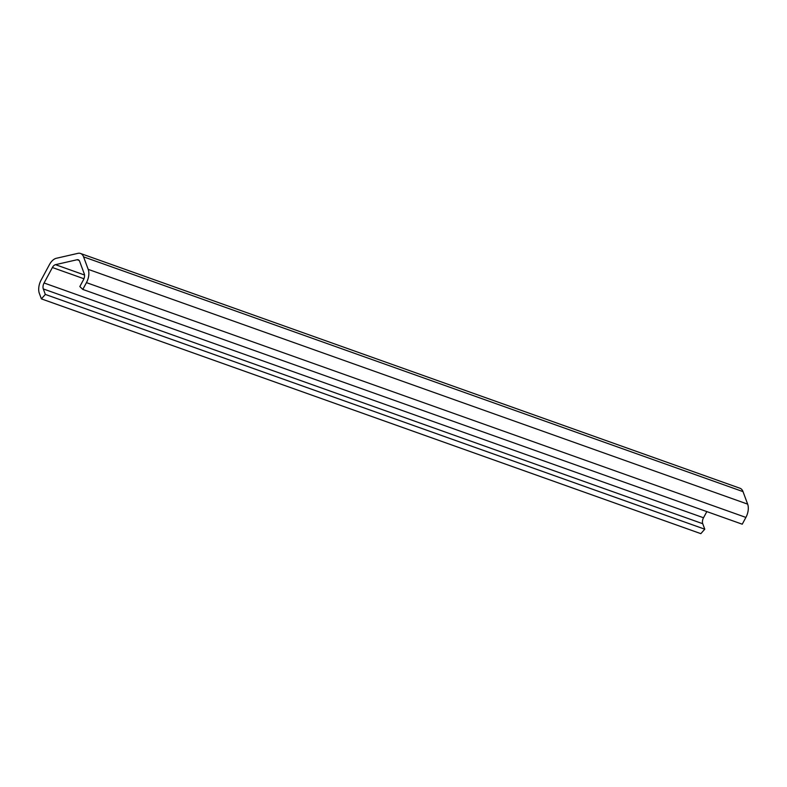 <?xml version="1.0" encoding="UTF-8"?>
<svg xmlns="http://www.w3.org/2000/svg" width="787" height="787" viewBox="0 0 787 787"><rect width="100%" height="100%" fill="white"/><g stroke="black" fill="none" stroke-linecap="round" stroke-linejoin="round"><path stroke-width="1.18" d="M45.331 294.427L41.386 298.873L39.35 293.384A12.169 7.063 109.6 0 1 41.091 280.113L49.414 264.648A12.169 7.063 109.6 0 1 56.33 258.284L77.952 253.345A12.169 7.063 109.6 0 1 80.51 253.463A12.169 7.063 109.6 0 1 83.57 256.857L88.203 269.361A12.169 7.063 109.6 0 1 86.452 282.641L82.802 289.429L79.821 286.557L83.481 279.759A5.45 3.168 -70.4 0 0 84.258 273.817L79.625 261.314A5.45 3.168 -70.4 0 0 78.247 259.789A5.45 3.168 -70.4 0 0 77.106 259.74L55.493 264.668A5.45 3.168 -70.4 0 0 52.395 267.521L44.072 282.986A5.45 3.168 -70.4 0 0 43.295 288.927L45.331 294.427L704.778 529.198L702.732 523.709A5.45 3.168 109.6 0 1 703.519 517.757L706.834 511.599M704.778 529.198L700.833 533.655L41.386 298.873M82.802 289.429L742.239 524.201L745.899 517.413A12.169 7.063 -70.4 0 0 747.65 504.133L743.017 491.629A12.169 7.063 -70.4 0 0 739.947 488.235L80.51 253.463M743.017 491.629L83.57 256.857M747.65 504.133L88.203 269.361M745.899 517.413L86.452 282.641M79.172 260.477L77.106 259.74M84.524 275.007L55.493 264.668M83.943 278.755L52.395 267.521M703.519 517.757L44.072 282.986M702.732 523.709L43.295 288.927"/></g></svg>
